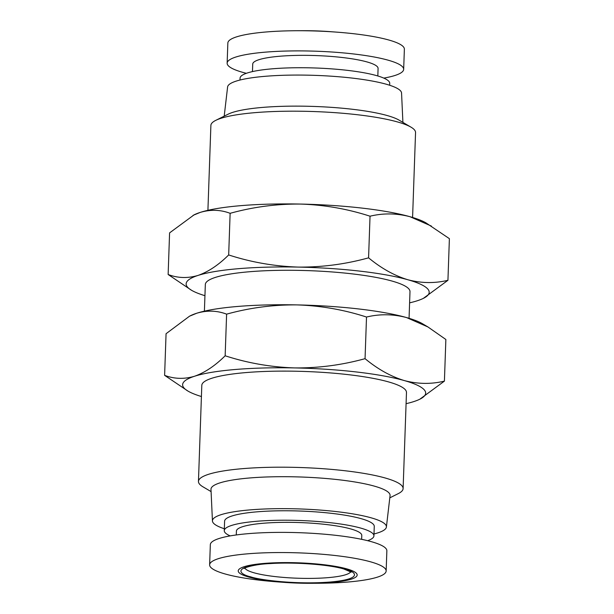 <?xml version="1.0" encoding="UTF-8"?>
<svg xmlns="http://www.w3.org/2000/svg" width="614" height="614" viewBox="0 0 614 614"><rect width="100%" height="100%" fill="white"/><g stroke="black" fill="none" stroke-linecap="round" stroke-linejoin="round"><path stroke-width="0.92" d="M331.353 582.463A59.52 10.154 -178 0 0 346.772 568.871A59.52 10.154 -178 0 0 264.074 563.429A59.52 10.154 -178 0 0 239.214 572.808A59.52 10.154 -178 0 0 283.791 582.348A59.52 10.154 -178 0 0 310.945 583.3A59.52 10.154 -178 0 0 331.353 582.463M310.945 583.3L317.53 583.269A88.316 15.058 -178 0 0 347.808 582.026A88.316 15.058 -178 0 0 386.152 570.989A88.316 15.058 -178 0 0 339.258 556A88.316 15.058 -178 0 0 247.972 553.79A88.316 15.058 -178 0 0 209.627 564.826A88.316 15.058 -178 0 0 277.229 581.857L283.791 582.348M386.152 570.989L386.858 550.819A88.316 15.058 -178 0 0 339.964 535.83A88.316 15.058 -178 0 0 248.678 533.62A88.316 15.058 -178 0 0 210.333 544.656L209.627 564.826M361.646 539.33L361.776 535.431A62.72 10.699 -178 0 0 328.475 524.786A62.72 10.699 -178 0 0 263.652 523.22A62.72 10.699 -178 0 0 236.421 531.056L236.283 534.955M246.352 73.304A88.316 15.058 2 0 1 227.142 63.181L227.848 43.011A88.316 15.058 2 0 1 266.192 31.974A88.316 15.058 2 0 1 296.47 30.731L303.055 30.7A59.52 10.154 2 0 1 330.209 31.652L336.771 32.143A88.316 15.058 2 0 1 404.373 49.174L403.667 69.344A88.316 15.058 2 0 1 383.804 78.101M296.47 30.731A88.316 15.058 2 0 1 336.771 32.143M227.142 63.181A88.316 15.058 2 0 1 265.494 52.136A88.316 15.058 2 0 1 356.78 54.347A88.316 15.058 2 0 1 403.667 69.344M367.648 540.696A74.877 12.771 -178 0 0 373.934 535.861A74.877 12.771 -178 0 0 334.177 523.151A74.877 12.771 -178 0 0 256.782 521.271A74.877 12.771 -178 0 0 224.271 530.634A74.877 12.771 -178 0 0 230.196 535.899M373.934 535.861L374.264 526.405A74.877 12.771 -178 0 0 334.507 513.695A74.877 12.771 -178 0 0 257.113 511.823A74.877 12.771 -178 0 0 224.601 521.179L224.271 530.634M252.461 71.592L252.73 64.071A62.72 10.699 2 0 1 279.961 56.227A62.72 10.699 2 0 1 344.784 57.8A62.72 10.699 2 0 1 378.086 68.446L377.825 75.975M373.995 533.965A87.034 14.843 -178 0 0 386.398 527.035A87.034 14.843 -178 0 0 340.732 512.122A87.034 14.843 -178 0 0 250.236 509.873A87.034 14.843 -178 0 0 212.444 520.964A87.034 14.843 -178 0 0 224.333 528.746M386.398 527.035L390.059 495.621A89.598 15.281 -178 0 0 343.049 480.271A89.598 15.281 -178 0 0 249.89 477.953A89.598 15.281 -178 0 0 210.986 489.366L212.444 520.964M389.798 497.847L398.225 493.648A102.392 17.461 -178 0 0 403.114 488.575A102.392 17.461 -178 0 0 348.752 471.199A102.392 17.461 -178 0 0 242.906 468.635A102.392 17.461 -178 0 0 198.452 481.43A102.392 17.461 -178 0 0 202.973 486.825L211.093 491.607M240.005 80.035L240.066 78.139A74.877 12.771 2 0 1 272.578 68.783A74.877 12.771 2 0 1 349.972 70.656A74.877 12.771 2 0 1 389.729 83.366L389.667 85.254M403.114 488.575L406.476 392.499A102.392 17.461 -178 0 0 352.106 375.116A102.392 17.461 -178 0 0 246.268 372.552A102.392 17.461 -178 0 0 201.806 385.354L198.452 481.43M224.202 116.153L227.602 86.965A87.034 14.843 2 0 1 265.378 76.29A87.034 14.843 2 0 1 354.808 78.4A87.034 14.843 2 0 1 401.556 93.036L402.907 122.393M207.916 210.318L210.886 125.425A102.392 17.461 2 0 1 215.775 120.352L228.208 114.158A89.598 15.281 2 0 1 262.83 107.389A89.598 15.281 2 0 1 399.054 120.121L411.027 127.175A102.392 17.461 2 0 1 415.548 132.57L412.585 217.471M406.084 403.682A121.595 20.738 -178 0 0 413.767 401.594A121.595 20.738 -178 0 0 419.853 399.192A121.595 20.738 -178 0 0 404.365 380.588A121.595 20.738 -178 0 0 294.735 367.924A121.595 20.738 -178 0 0 235.415 369.482A121.595 20.738 -178 0 0 194.508 376.259A121.595 20.738 -178 0 0 187.991 391.095A121.595 20.738 -178 0 0 201.415 396.529M419.853 399.192L444.413 381.117C431.243 384.303 417.888 384.126 404.365 380.588C390.857 376.482 377.756 369.175 365.054 358.668C342.013 365.046 318.574 368.131 294.735 367.924C270.912 367.141 247.718 363.097 225.154 355.782C215.046 365.814 204.83 372.644 194.508 376.259C184.208 379.306 174.238 378.999 164.613 375.346L187.991 391.095M215.775 120.352A102.392 17.461 2 0 1 255.34 112.623A102.392 17.461 2 0 1 411.027 127.175M409.062 318.305L409.991 291.665A102.392 17.461 -178 0 0 355.629 274.281A102.392 17.461 -178 0 0 249.783 271.718A102.392 17.461 -178 0 0 205.329 284.52L204.401 311.152M228.677 254.948C251.241 262.262 274.435 266.307 298.25 267.09A121.595 20.738 -178 0 0 238.938 268.648A121.595 20.738 -178 0 0 198.03 275.425C208.353 271.81 218.569 264.979 228.677 254.948L230.127 213.319C253.175 206.941 276.615 203.856 300.453 204.063A121.595 20.738 2 0 1 410.083 216.734A121.595 20.738 2 0 1 426.009 222.905L449.387 238.654L447.936 280.291L423.376 298.358A121.595 20.738 -178 0 0 407.88 279.754C421.411 283.292 434.758 283.476 447.936 280.291M365.054 358.668L366.512 317.039C343.947 309.725 320.754 305.68 296.93 304.897C273.092 304.69 249.652 307.775 226.612 314.153L225.154 355.782M444.413 381.117L445.864 339.488L427.897 326.932L406.56 317.568C393.037 314.03 379.682 313.854 366.512 317.039M164.613 375.346L166.064 333.709L189.526 316.195L196.71 313.24A121.595 20.738 -178 0 0 190.624 315.642L189.526 316.195M226.612 314.153C216.98 310.492 207.01 310.193 196.71 313.24A121.595 20.738 -178 0 1 296.93 304.897A121.595 20.738 -178 0 1 406.56 317.568A121.595 20.738 -178 0 1 422.486 323.739L427.897 326.932M168.136 274.512C177.761 278.165 187.73 278.472 198.03 275.425A121.595 20.738 -178 0 0 191.514 290.261L168.136 274.512L169.587 232.883L194.147 214.808A121.595 20.738 2 0 1 200.233 212.406A121.595 20.738 2 0 1 300.453 204.063C324.276 204.846 347.47 208.89 370.035 216.205C383.205 213.02 396.56 213.196 410.083 216.734L431.419 226.098M193.049 215.361L200.233 212.406C210.533 209.359 220.503 209.658 230.127 213.319M370.035 216.205L368.577 257.834C381.271 268.341 394.372 275.648 407.88 279.754A121.595 20.738 -178 0 0 298.25 267.09C322.097 267.297 345.536 264.212 368.577 257.834M409.599 302.848A121.595 20.738 -178 0 0 417.29 300.76A121.595 20.738 -178 0 0 423.376 298.358M191.514 290.261A121.595 20.738 -178 0 0 204.938 295.695M250.765 576.853C258.294 579.677 294.72 584.82 329.902 582.057C364.217 579.04 355.959 571.55 344.661 569.048C337.132 566.223 300.707 561.073 265.517 563.844C231.209 566.86 239.46 574.351 250.765 576.853M350.74 571.734A53.119 9.056 2 0 1 327.868 577.659A53.119 9.056 2 0 1 254.066 572.808A53.119 9.056 2 0 1 244.902 568.042M244.395 568.395C242.039 568.879 252.154 564.243 270.275 563.575C294.444 561.933 328.889 564.535 343.748 568.955L351.216 572.125"/></g></svg>
